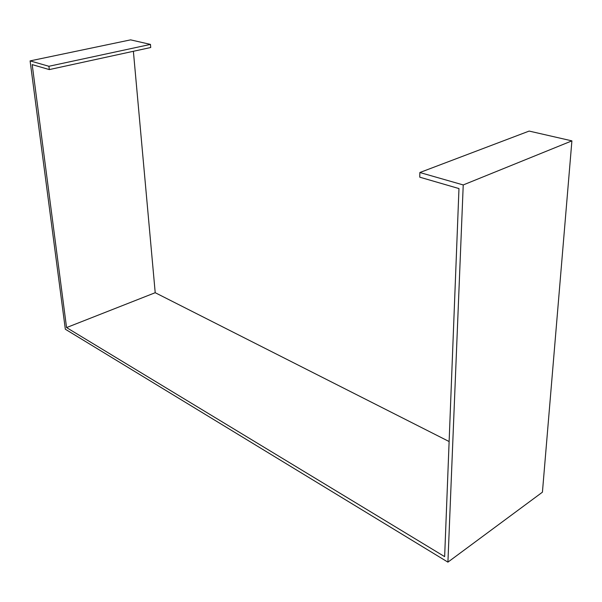 <?xml version="1.0" encoding="UTF-8"?>
<svg xmlns="http://www.w3.org/2000/svg" width="602" height="602" viewBox="0 0 602 602"><rect width="100%" height="100%" fill="white"/><g stroke="black" fill="none" stroke-linecap="round" stroke-linejoin="round"><path stroke-width="0.9" d="M447.918 562.14L542.425 492.18L571.9 140.868L529.143 131.078L419.857 172.518L463.231 184.942L447.918 562.14L65.332 329.226L30.1 60.892L48.912 66.28L49.319 69.584L32.192 64.61L66.559 327.578L444.645 556.639L458.972 188.569L419.752 177.176L419.857 172.518M571.9 140.868L463.231 184.942M49.319 69.584L150.718 47.513L150.462 44.405L130.611 39.86L30.1 60.892M449.13 441.544L155.211 292.707L133.381 51.283M150.462 44.405L48.912 66.28M155.211 292.707L66.559 327.578"/></g></svg>
